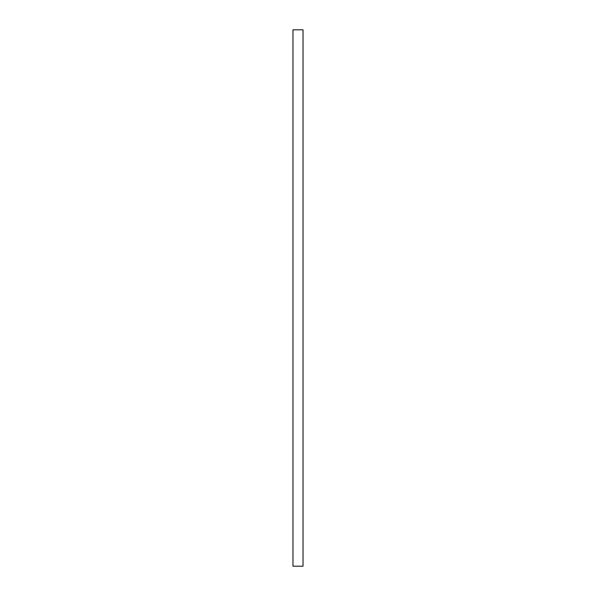 <?xml version="1.0" encoding="UTF-8"?>
<svg xmlns="http://www.w3.org/2000/svg" width="596" height="596" viewBox="0 0 596 596"><rect width="100%" height="100%" fill="white"/><g stroke="black" fill="none" stroke-linecap="round" stroke-linejoin="round"><path stroke-width="0.89" d="M292.971 29.8L303.029 29.8L303.029 566.2L292.971 566.2L292.971 29.8"/></g></svg>

